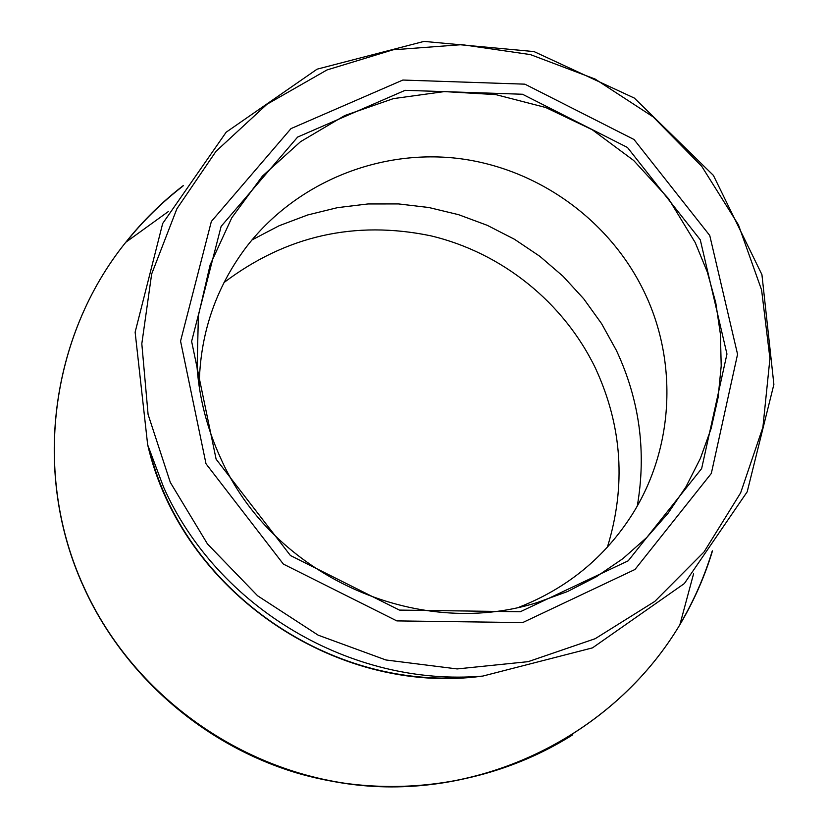 <?xml version="1.0" encoding="UTF-8"?>
<svg xmlns="http://www.w3.org/2000/svg" width="828" height="828" viewBox="0 0 828 828"><rect width="100%" height="100%" fill="white"/><g stroke="black" fill="none" stroke-linecap="round" stroke-linejoin="round"><path stroke-width="1.24" d="M709.751 235.494L737.562 354.291L711.324 473.43L634.972 569.488L522.706 622.573L396.829 620.896L283.352 564.075L206.006 463.773L180.556 341.105L211.357 221.449L291.011 128.599L402.853 80.047L524.9 84.166L634.01 139.497L709.751 235.494M216.118 459.198L191.62 341.364L221.128 226.375L297.614 137.075L405.13 90.324L522.489 94.247L627.438 147.456L700.271 239.789L726.953 354.042L701.647 468.555L628.214 560.815L520.315 611.747L399.406 610.091L290.421 555.505L216.118 459.198M695.22 242.573L668.434 198.544L633.648 160.456L592.206 129.717L545.652 107.485L495.734 94.599L444.325 91.597L393.362 98.625L344.81 115.516L300.543 141.681L262.352 176.188L231.778 217.785L210.136 264.867L198.389 315.623L197.105 368.015C199.548 399.148 207.331 429.059 220.455 457.739C271.988 575.098 416.07 640.644 537.03 602.618L567.522 591.544L596.274 576.805L622.863 558.652L646.896 537.372L668.01 513.329L685.915 486.895L700.343 458.495L711.128 428.552L718.104 397.533L721.209 365.904L720.412 334.139L715.754 302.686L707.309 272.019L695.22 242.573M199.206 386.614C199.755 334.895 215.29 288.589 245.812 247.696C294.696 183.619 376.947 149.309 456.735 158.272C536.513 167.535 609.16 219.203 644.049 291.539C678.122 361.598 674.044 448.29 632.25 514.405C604.833 557.451 567.045 588.397 518.897 607.255M251.96 239.944L279.139 225.744L307.809 214.928L337.545 207.642L367.922 203.957L398.516 203.926L428.883 207.517L458.608 214.69L487.278 225.33L514.488 239.282L539.866 256.338L563.05 276.283L583.719 298.815L601.573 323.634L616.374 350.399C639.578 399.976 646.564 451.809 637.312 505.908M223.984 282.565C285.981 235.742 354.881 220.144 430.684 235.794C501.954 252.685 563.899 302.51 595.622 368.553C622.283 426.461 626.206 486.005 607.379 547.184M126.187 241.993C142.913 221.045 161.833 202.415 182.947 186.093M712.142 551.324C704.369 576.857 693.657 601.159 680.005 624.229M572.769 734.778C492.329 785.668 389.388 800.303 296.238 772.793C203.264 744.776 124.096 675.596 83.959 587.569M482.455 676.114C334.553 696.276 181.363 590.54 147.746 445.102M183.267 185.586C161.853 202.115 142.695 221.014 125.784 242.283C50.001 336.261 31.909 474.413 84.021 587.373C135.067 700.033 250.76 779.324 374.235 786.289C497.773 793.069 618.319 727.895 679.881 624.705C693.771 601.356 704.649 576.733 712.494 550.848M163.478 486.905L147.663 444.833L151.421 457.439C189.25 592.32 330.093 689.527 469.621 677.056L482.734 676.093C351.527 687.271 217.122 607.783 163.478 486.905M170.309 482.382L207.455 543.934L257.622 595.798L318.19 635.179L385.9 659.978L457.149 668.931L528.14 661.665L595.156 638.709L654.782 601.428L704.048 551.924L740.646 492.857L762.899 427.289L769.936 358.534L761.594 289.955L738.431 224.833L701.678 166.231L653.147 116.883L595.156 79.074L530.417 54.596L461.983 44.65L393.062 49.804L326.977 69.956L266.968 104.266L216.046 151.265L176.892 208.759L151.659 274.006L141.816 343.755L148.088 414.445L170.309 482.382M168.498 211.43L125.784 242.283C49.887 336.365 31.826 474.62 83.938 587.538C134.974 700.188 250.605 779.448 374.07 786.424C497.587 793.214 618.257 728.05 679.881 624.705L693.574 573.825M482.734 676.093L592.496 647.869L684.363 583.543L747.198 491.811L773.88 384.44L761.926 274.637L713.394 175.381L634.341 98.077L534.019 51.574L423.998 41.4L317.093 69.169L226.168 132.201L162.681 223.488L135.13 332.194L147.663 444.833"/></g></svg>

